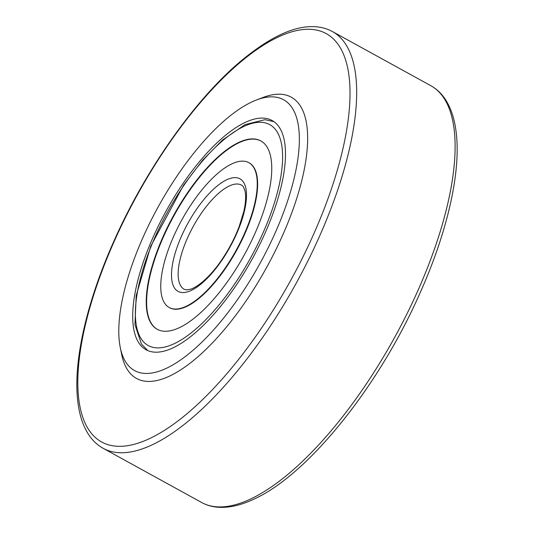<?xml version="1.0" encoding="UTF-8"?>
<svg xmlns="http://www.w3.org/2000/svg" width="534" height="534" viewBox="0 0 534 534"><rect width="100%" height="100%" fill="white"/><g stroke="black" fill="none" stroke-linecap="round" stroke-linejoin="round"><path stroke-width="0.8" d="M274.897 233.525A154.586 58.219 -61.2 0 0 256.453 99.998A154.586 58.219 -61.2 0 0 143.299 236.756A154.586 58.219 -61.2 0 0 120.263 347.46A154.586 58.219 -61.2 0 0 183.569 357.84A154.586 58.219 -61.2 0 0 274.897 233.525M256.453 99.998L263.095 97.455A160.534 60.462 118.8 0 1 282.252 236.121A160.534 60.462 118.8 0 1 187.414 365.216A160.534 60.462 118.8 0 1 121.672 354.436L120.263 347.46M264.771 233.779A130.803 49.268 118.8 0 1 146.029 349.737A130.803 49.268 118.8 0 1 153.418 236.502A130.803 49.268 118.8 0 1 272.16 120.544A130.803 49.268 118.8 0 1 264.771 233.779M169.151 307.491L169.538 307.704A82.643 31.126 -61.2 0 0 225.982 267.708A82.643 31.126 -61.2 0 0 249.231 162.897L248.844 162.683A82.643 31.126 -61.2 0 0 192.407 202.68A82.643 31.126 -61.2 0 0 169.151 307.491A82.643 31.126 -61.2 0 0 225.595 267.501A82.643 31.126 -61.2 0 0 248.844 162.683M261.019 141.016A107.494 40.484 -61.2 0 0 187.801 193.141A107.494 40.484 -61.2 0 0 157.363 329.371M230.581 277.246A107.494 40.484 -61.2 0 0 260.826 140.909A107.494 40.484 -61.2 0 0 187.414 192.934A107.494 40.484 -61.2 0 0 157.17 329.264A107.494 40.484 -61.2 0 0 230.581 277.246M417.448 291.611A237.824 89.572 -61.2 0 0 430.885 85.734C436.205 88.684 440.73 92.803 444.462 98.082C450.522 106.773 454.401 117.974 456.089 131.678C461.289 171.307 447.492 231.869 419.764 293.607C378.773 386.583 307.631 475.233 253.503 499.33C241.054 505.164 229.553 507.821 219 507.3C212.639 506.946 206.825 505.331 201.552 502.447A237.824 89.572 -61.2 0 0 417.448 291.611M313.124 235.367A233.064 87.783 -61.2 0 0 307.197 29.283A233.064 87.783 -61.2 0 0 114.717 240.227A233.064 87.783 -61.2 0 0 120.651 446.311A233.064 87.783 -61.2 0 0 313.124 235.367M430.885 85.734L332.448 31.566A237.824 89.572 118.8 0 1 319.012 237.436A237.824 89.572 118.8 0 1 103.115 448.28L201.552 502.447M183.689 185.658A126.044 47.473 -61.2 0 0 139.841 336.453A126.044 47.473 -61.2 0 0 234.306 284.515A126.044 47.473 -61.2 0 0 278.154 133.72A126.044 47.473 -61.2 0 0 183.689 185.658M241.528 185.124A59.454 22.395 -61.2 0 0 200.924 213.894A59.454 22.395 -61.2 0 0 184.197 289.301L186.693 289.909L190.918 289.114C200.15 285.937 212.886 273.208 221.824 259.711C228.973 249.171 234.746 238.131 239.159 226.596L243.744 211.744C245.74 202.766 246.147 195.818 244.966 190.892C242.463 183.789 242.616 186.633 241.528 185.124M196.105 209.909A64.213 24.184 -61.2 0 0 173.77 286.725A64.213 24.184 -61.2 0 0 221.89 260.272A64.213 24.184 -61.2 0 0 244.232 183.449A64.213 24.184 -61.2 0 0 196.105 209.909M332.448 31.566C327.108 28.649 321.208 27.027 314.753 26.7C293.793 25.478 268.208 37.754 237.99 63.533C193.054 102.254 145.088 170.9 114.236 240.407C86.521 302.117 72.724 362.653 77.904 402.282C79.593 416.053 83.491 427.293 89.592 436.004C93.31 441.251 97.822 445.343 103.115 448.28M147.871 350.624L141.443 344.076L134.968 324.685L136.203 295.609L150.735 246.241L183.623 185.098L202.706 160.127L222.358 140.168L245.079 124.602L264.924 119.696L273.895 121.625"/></g></svg>
